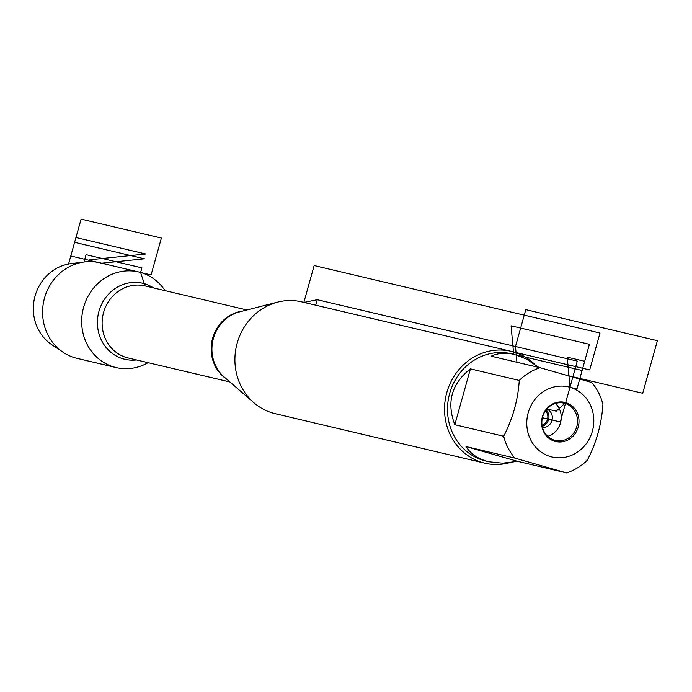 <?xml version="1.0" encoding="UTF-8"?>
<svg xmlns="http://www.w3.org/2000/svg" width="692" height="692" viewBox="0 0 692 692"><rect width="100%" height="100%" fill="white"/><g stroke="black" fill="none" stroke-linecap="round" stroke-linejoin="round"><path stroke-width="1.04" d="M511.206 351.337L301.608 301.859A57.453 53.267 103.3 0 0 277.656 302.127A57.453 53.267 103.3 0 0 236.56 345.542A57.453 53.267 103.3 0 0 253.903 402.744A57.453 53.267 103.3 0 0 275.208 413.686L484.815 463.173A57.453 53.267 -76.7 0 1 482.566 462.585A57.453 53.267 -76.7 0 1 446.47 393.8A57.453 53.267 -76.7 0 1 511.206 351.337A57.453 53.267 -76.7 0 1 513.455 351.925A57.453 53.267 -76.7 0 1 534.189 363.802M148.062 362.66A49.115 45.534 -76.7 0 1 116.126 367.573A49.115 45.534 -76.7 0 1 114.206 367.071A49.115 45.534 -76.7 0 1 83.343 308.269A49.115 45.534 -76.7 0 1 138.694 271.973A49.115 45.534 -76.7 0 1 140.614 272.475A49.115 45.534 -76.7 0 1 165.059 290.649M509.338 462.749A57.453 53.267 -76.7 0 1 484.815 463.173M554.88 441.323A20.111 18.641 -76.7 0 1 542.364 416.826A20.111 18.641 -76.7 0 1 565.693 402.588A20.111 18.641 -76.7 0 1 578.218 427.085A20.111 18.641 -76.7 0 1 554.88 441.323M569.974 387.286A36.001 33.38 103.3 0 0 526.768 422.587A36.001 33.38 103.3 0 0 568.928 456.279A36.001 33.38 103.3 0 0 593.814 421.324A36.001 33.38 103.3 0 0 569.974 387.286L567.224 357.15L584.679 361.267L576.955 388.93L569.974 387.286M470.404 368.871C451.521 383.766 446.331 402.381 454.808 424.715L470.404 368.871L519.277 380.41C517.979 399.941 512.781 418.556 503.681 436.254A55.152 51.139 103.3 0 0 514.848 458.087L566.54 472.896A55.152 51.139 103.3 0 0 587.344 460.206C596.443 442.508 601.633 423.893 602.931 404.362A55.152 51.139 103.3 0 0 591.772 382.52L540.08 367.72A55.152 51.139 103.3 0 0 519.277 380.41M454.808 424.715L503.681 436.254M465.976 446.556C470.863 454.151 478.466 459.22 488.777 461.746L502.608 463.182L517.668 461.356L465.976 446.556L514.848 458.087M517.668 461.356L566.54 472.896M538.93 367.452L526.128 358.897L514.121 354.39C505.644 352.436 498.006 353.041 491.208 356.19L540.08 367.72M514.121 354.39L511.518 353.776A55.152 51.139 103.3 0 0 449.082 395.703A55.152 51.139 103.3 0 0 486.182 461.132L488.777 461.746M564.836 403.367A19.151 17.758 -76.7 0 1 576.868 426.298A19.151 17.758 -76.7 0 1 555.287 440.449A19.151 17.758 -76.7 0 1 542.407 417.734A19.151 17.758 -76.7 0 1 564.084 403.177A19.151 17.758 -76.7 0 1 564.836 403.367M545.469 410.814A8.615 7.993 -76.7 0 1 542.052 425.295M547.675 436.341A19.151 17.758 103.3 0 0 560.702 422.051A19.151 17.758 103.3 0 0 555.434 403.445M542.493 427.492A9.576 8.875 103.3 0 0 552.06 420.009A9.576 8.875 103.3 0 0 546.844 409.05M546.092 409.958A9.576 8.875 -76.7 0 1 548.687 419.214A9.576 8.875 -76.7 0 1 542.225 426.341M116.126 367.573L77.028 358.344A49.115 45.534 -76.7 0 1 63.136 352.28A49.115 45.534 -76.7 0 1 43.994 300.077A49.115 45.534 -76.7 0 1 84.459 261.957A49.115 45.534 -76.7 0 1 99.596 262.744L138.694 271.973M84.459 261.957L70.895 263.669A44.046 40.837 103.3 0 0 34.6 297.863A44.046 40.837 103.3 0 0 51.77 344.677L63.136 352.28M145 285.917L140.614 272.475L141.903 267.865L86.05 254.682L84 262.008M303.978 302.421L317.273 299.723L315.742 305.198L317.273 299.723L577.284 361.094L560.286 421.956L565.442 403.514L563.323 403.012M560.286 421.956L542.407 417.734L560.286 421.956L565.693 402.588L556.212 411.16L546.914 408.972M513.672 354.287L511.077 325.811L589.411 344.305L582.102 370.488L516.258 354.944M516.933 362.262L515.488 346.51L525.79 309.627L657.4 340.689L642.721 393.255L568.928 375.834M513.455 351.925L589.705 369.926L599.999 333.042L314.151 265.564L303.866 302.395M97.65 262.329L70.792 255.997L81.094 219.105L161.383 238.065L151.09 274.949L140.614 272.475M101.655 263.228L144.429 258.808L101.655 263.228L144.429 258.808L74.606 242.33L68.551 264.041L75.947 237.529L145.77 254.007L89.83 259.794L88.498 261.637M277.656 302.127L239.622 311.85A37.221 34.514 103.3 0 0 212.989 339.971A37.221 34.514 103.3 0 0 224.225 377.036L253.903 402.744M226.509 379.017A36.987 34.297 -76.7 0 1 212.236 339.798A36.987 34.297 -76.7 0 1 242.546 311.097M246.932 309.981L145.06 285.926A36.987 34.297 103.3 0 0 103.376 313.268A36.987 34.297 103.3 0 0 126.61 357.556A36.987 34.297 103.3 0 0 128.063 357.937L229.934 381.984M136.54 359.935A39.046 36.2 -76.7 0 1 123.271 358.871A39.046 36.2 -76.7 0 1 100.781 306.123A39.046 36.2 -76.7 0 1 153.537 287.933"/></g></svg>
